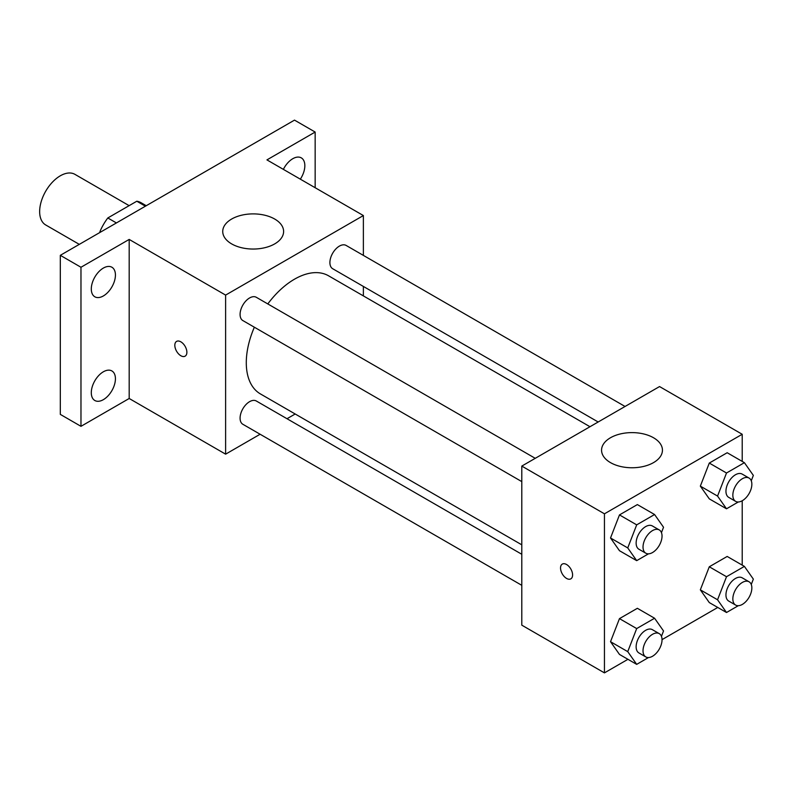 <?xml version="1.0" encoding="UTF-8"?>
<svg xmlns="http://www.w3.org/2000/svg" width="793" height="793" viewBox="0 0 793 793"><rect width="100%" height="100%" fill="white"/><g stroke="black" fill="none" stroke-linecap="round" stroke-linejoin="round"><path stroke-width="1.19" d="M129.14 205.655L74.929 174.351A29.222 16.871 120 0 0 52.407 182.182A29.222 16.871 120 0 0 39.65 211.582A29.222 16.871 120 0 0 45.707 224.964L79.3 244.363M116.412 222.942L107.808 217.966L136.802 201.224A37.717 21.778 120 0 1 141.164 202.78L146.239 205.714M99.918 232.458L99.918 231.635A37.717 21.778 120 0 1 107.808 217.966M100.642 232.052L99.918 231.635M145.406 206.2L136.802 201.224M260.114 434.247L225.618 454.161L129.19 398.492L80.975 426.327L60.318 414.392L60.318 255.326L294.5 120.12L315.158 132.054L315.158 187.723M295.194 413.996L287.007 418.724M103.358 399.662A17.069 9.853 -60 0 1 94.833 400.505A17.069 9.853 -60 0 1 92.216 386.825A17.069 9.853 -60 0 1 103.358 371.788A17.069 9.853 -60 0 1 111.892 370.946A17.069 9.853 -60 0 1 114.509 384.615A17.069 9.853 -60 0 1 103.358 399.662M103.358 295.948A17.069 9.853 -60 0 1 94.833 296.79A17.069 9.853 -60 0 1 92.216 283.121A17.069 9.853 -60 0 1 103.358 268.074A17.069 9.853 -60 0 1 111.892 267.231A17.069 9.853 -60 0 1 114.509 280.91A17.069 9.853 -60 0 1 103.358 295.948M129.19 398.492L129.19 239.427L80.975 267.261L60.318 255.326M80.975 426.327L80.975 267.261M225.618 454.161L225.618 295.095L129.19 239.427M225.618 295.095L363.372 215.557L266.944 159.889L315.158 132.054M231.645 243.897A30.441 17.575 180 0 1 222.734 231.467A30.441 17.575 180 0 1 253.175 213.892A30.441 17.575 180 0 1 283.616 231.467A30.441 17.575 180 0 1 264.822 247.703A30.441 17.575 180 0 1 231.645 243.897M283.369 169.365A17.069 9.853 -60 0 1 292.776 158.719A17.069 9.853 -60 0 1 301.31 157.876A17.069 9.853 -60 0 1 300.329 179.159M254.355 327.202A68.188 39.363 120 0 0 246.286 362.698A68.188 39.363 120 0 0 260.401 393.913L521.794 544.821M589.982 426.723L328.589 275.815A68.188 39.363 120 0 0 267.796 303.927M363.372 215.557L363.372 255.396M363.372 286.442L363.372 295.898M625.053 406.472L346.125 245.433A13.441 7.761 120 0 0 335.766 249.042A13.441 7.761 120 0 0 329.898 262.562A13.441 7.761 120 0 0 332.683 268.718L598.17 421.995M521.794 554.277L256.308 401A13.441 7.761 120 0 0 245.949 404.608A13.441 7.761 120 0 0 240.081 418.129A13.441 7.761 120 0 0 242.866 424.285L521.794 585.323M521.794 481.609L242.866 320.58A13.441 7.761 -60 0 1 242.866 305.057A13.441 7.761 -60 0 1 256.308 297.296L535.235 458.324M186.88 352.261A8.525 4.917 60 0 1 185.116 356.166A8.525 4.917 60 0 1 176.591 351.24A8.525 4.917 60 0 1 176.591 341.396A8.525 4.917 60 0 1 183.153 343.686A8.525 4.917 60 0 1 186.88 352.261M185.116 356.156A8.525 4.917 60 0 1 176.591 351.24A8.525 4.917 60 0 1 176.591 341.396M627.947 659.31L604.444 672.88L521.794 625.162L521.794 466.086L659.548 386.558L742.208 434.277L742.208 461.407M717.764 607.458L662.026 639.634M709.289 498.856L700.338 486.129L709.289 463.062L727.181 452.734L709.289 463.062L700.338 486.129L709.289 498.856L726.507 508.799L717.556 496.071L726.507 473.005L744.399 462.676L753.35 475.404L751.268 480.776M619.472 654.423L610.521 641.696L619.472 618.629L637.364 608.3L619.472 618.629L610.521 641.696L619.472 654.423L636.69 664.365L627.739 651.638L636.69 628.571L654.582 618.243L663.533 630.97L661.451 636.343M742.208 500.77L742.208 565.122M604.444 672.88L604.444 513.814L742.208 434.277M709.289 602.571L700.338 589.833L709.289 566.777L727.181 556.448L709.289 566.777L700.338 589.833L709.289 602.571L726.507 612.503L717.556 599.776L726.507 576.719L744.399 566.39L753.35 579.118L751.268 584.491M619.472 550.709L610.521 537.981L619.472 514.915L637.364 504.586L619.472 514.915L610.521 537.981L619.472 550.709L636.69 560.651L627.739 547.923L636.69 524.857L654.582 514.528L663.533 527.256L661.451 532.628M604.444 513.814L521.794 466.086M610.471 462.606A30.441 17.575 180 0 1 601.56 450.186A30.441 17.575 180 0 1 632.001 432.611A30.441 17.575 180 0 1 662.442 450.186A30.441 17.575 180 0 1 643.648 466.423A30.441 17.575 180 0 1 610.471 462.606M572.596 574.955A8.525 4.917 60 0 1 570.831 578.85A8.525 4.917 60 0 1 562.306 573.934A8.525 4.917 60 0 1 562.306 564.091A8.525 4.917 60 0 1 568.868 566.371A8.525 4.917 60 0 1 572.596 574.955M570.831 578.85A8.525 4.917 60 0 1 562.306 573.934A8.525 4.917 60 0 1 562.306 564.091M648.496 553.831L636.69 560.651M659.251 529.922L652.361 525.947A13.441 7.761 120 0 0 642.003 529.546A13.441 7.761 120 0 0 636.135 543.076A13.441 7.761 120 0 0 638.92 549.232L645.809 553.207A13.441 7.761 120 0 0 659.251 545.445A13.441 7.761 120 0 0 659.251 529.922A13.441 7.761 120 0 0 648.892 533.53A13.441 7.761 120 0 0 643.024 547.051A13.441 7.761 120 0 0 645.809 553.207M627.739 547.923L610.521 537.981M636.69 524.857L619.472 514.915M654.582 514.528L637.364 504.586M738.313 501.979L726.507 508.799M749.068 478.07L742.179 474.095A13.441 7.761 120 0 0 731.82 477.693A13.441 7.761 120 0 0 725.952 491.224A13.441 7.761 120 0 0 728.737 497.38L735.626 501.354A13.441 7.761 120 0 0 749.068 493.593A13.441 7.761 120 0 0 749.068 478.07A13.441 7.761 120 0 0 738.709 481.668A13.441 7.761 120 0 0 732.841 495.199A13.441 7.761 120 0 0 735.626 501.354M717.556 496.071L700.338 486.129M726.507 473.005L709.289 463.062M744.399 462.676L727.181 452.734M648.496 657.546L636.69 664.365M659.251 633.637L652.361 629.662A13.441 7.761 120 0 0 642.003 633.26A13.441 7.761 120 0 0 636.135 646.791A13.441 7.761 120 0 0 638.92 652.946L645.809 656.921A13.441 7.761 120 0 0 659.251 649.16A13.441 7.761 120 0 0 659.251 633.637A13.441 7.761 120 0 0 648.892 637.235A13.441 7.761 120 0 0 643.024 650.766A13.441 7.761 120 0 0 645.809 656.921M627.739 651.638L610.521 641.696M636.69 628.571L619.472 618.629M654.582 618.243L637.364 608.3M738.313 605.693L726.507 612.503M749.068 581.784L742.179 577.81A13.441 7.761 120 0 0 731.82 581.408A13.441 7.761 120 0 0 725.952 594.938A13.441 7.761 120 0 0 728.737 601.084L735.626 605.069A13.441 7.761 120 0 0 749.068 597.307A13.441 7.761 120 0 0 749.068 581.784A13.441 7.761 120 0 0 738.709 585.383A13.441 7.761 120 0 0 732.841 598.913A13.441 7.761 120 0 0 735.626 605.069M717.556 599.776L700.338 589.833M726.507 576.719L709.289 566.777M744.399 566.39L727.181 556.448"/></g></svg>
